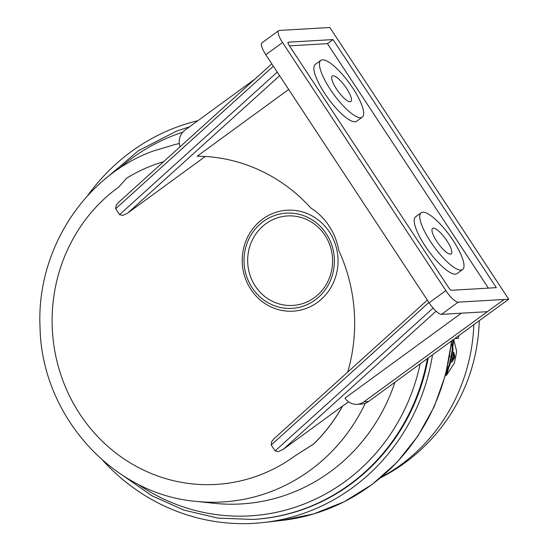 <?xml version="1.0" encoding="UTF-8"?>
<svg xmlns="http://www.w3.org/2000/svg" width="550" height="550" viewBox="0 0 550 550"><rect width="100%" height="100%" fill="white"/><g stroke="black" fill="none" stroke-linecap="round" stroke-linejoin="round"><path stroke-width="0.82" d="M427.398 358.559A200.111 189.544 -93.3 0 1 305.759 508.221A200.111 189.544 -93.3 0 1 252.801 519.447L253.488 519.413A200.111 189.544 -93.3 0 0 306.446 508.179A200.111 189.544 -93.3 0 0 428.182 357.988M304.597 305.683A47.699 45.176 -93.3 0 0 331.691 244.791A47.699 45.176 -93.3 0 0 273.824 215.806A47.699 45.176 -93.3 0 0 246.723 276.698A47.699 45.176 -93.3 0 0 304.597 305.683M304.59 302.926A44.825 42.46 -93.3 0 0 330.055 245.699A44.825 42.46 -93.3 0 0 275.667 218.453A44.825 42.46 -93.3 0 0 250.195 275.688A44.825 42.46 -93.3 0 0 304.59 302.926M273.817 213.049A50.566 47.898 86.7 0 1 335.17 243.774A50.566 47.898 86.7 0 1 306.439 308.337A50.566 47.898 86.7 0 1 245.087 277.606A50.566 47.898 86.7 0 1 273.817 213.049M433.104 308.076L275.11 450.911L278.307 451.667L283.284 449.316L436.081 311.176M427.35 300.107L274.154 438.598L271.673 441.581L271.219 445.005L428.897 302.459M422.833 212.211A35.145 9.618 53.9 0 0 421.169 212.761A35.145 9.618 53.9 0 0 432.341 244.324A35.145 9.618 53.9 0 0 460.941 270.091A35.145 9.618 53.9 0 0 462.605 269.541A35.145 9.618 53.9 0 0 451.433 237.978A35.145 9.618 53.9 0 0 422.833 212.211M462.605 269.541L457.029 273.604A35.145 9.618 -126.1 0 1 455.366 274.161A35.145 9.618 -126.1 0 1 426.766 248.394A35.145 9.618 -126.1 0 1 415.594 216.831L421.169 212.761M322.513 59.819A35.145 9.618 53.9 0 0 320.849 60.376A35.145 9.618 53.9 0 0 332.021 91.939A35.145 9.618 53.9 0 0 360.614 117.707A35.145 9.618 53.9 0 0 362.285 117.15A35.145 9.618 53.9 0 0 351.106 85.594A35.145 9.618 53.9 0 0 322.513 59.819M362.285 117.15L356.709 121.22A35.145 9.618 -126.1 0 1 355.046 121.77A35.145 9.618 -126.1 0 1 326.446 96.002A35.145 9.618 -126.1 0 1 315.274 64.439L320.849 60.376M433.331 228.161A15.778 4.317 -126.1 0 1 446.174 239.724A15.778 4.317 -126.1 0 1 451.186 253.901A15.778 4.317 -126.1 0 1 450.443 254.148A15.778 4.317 -126.1 0 1 437.601 242.577A15.778 4.317 -126.1 0 1 432.582 228.408A15.778 4.317 -126.1 0 1 433.331 228.161M333.011 75.769A15.778 4.317 -126.1 0 1 345.847 87.34A15.778 4.317 -126.1 0 1 350.866 101.509A15.778 4.317 -126.1 0 1 350.116 101.757A15.778 4.317 -126.1 0 1 337.281 90.186A15.778 4.317 -126.1 0 1 332.262 76.017A15.778 4.317 -126.1 0 1 333.011 75.769M271.81 63.848L118.621 202.338L116.132 205.322L115.679 208.739L273.357 66.199M277.248 72.105L119.57 214.651L122.767 215.407L127.744 213.056L279.641 75.735M278.657 30.669L261.938 42.866A14.341 3.926 53.9 0 0 261.649 46.289A14.341 3.926 53.9 0 0 265.801 54.718L429.117 302.796A14.341 3.926 53.9 0 0 435.964 311.066A14.341 3.926 53.9 0 0 441.485 314.339L487.396 311.678L504.116 299.475L458.205 302.143A14.341 3.926 -126.1 0 1 452.678 298.87A14.341 3.926 -126.1 0 1 445.837 290.593L282.521 42.522A14.341 3.926 -126.1 0 1 278.369 34.086A14.341 3.926 -126.1 0 1 278.657 30.669A14.341 3.926 -126.1 0 1 279.331 30.443L325.229 27.775M103.001 460.625A204.05 193.284 -93.3 0 0 263.656 522.5A204.05 193.284 -93.3 0 0 302.039 513.927A204.05 193.284 -93.3 0 0 432.52 354.819M197.924 120.684A204.05 193.284 -93.3 0 0 181.748 125.352A204.05 193.284 -93.3 0 0 87.622 195.669M458.707 335.713A186.732 176.88 86.7 0 1 458.453 338.408L454.843 338.532M448.979 365.777L449.749 365.516A188.176 178.241 -93.3 0 0 453.062 348.762L452.726 347.366A188.368 178.427 -93.3 0 0 453.695 339.584L456.692 351.347A186.732 176.88 86.7 0 1 454.286 363.241L446.607 375.127L445.809 375.396A187.646 177.739 -93.3 0 0 448.085 367.173L448.979 365.777A187.454 177.554 -93.3 0 0 452.334 349.009L451.997 347.614A187.646 177.739 -93.3 0 0 452.98 339.893M449.749 355.692L449.817 355.692A188.904 178.936 86.7 0 1 449.577 356.964M451.399 344.135L451.639 344.142A188.904 178.936 86.7 0 1 451.474 345.393L451.248 345.379M452.334 349.009L453.062 348.762M448.085 367.173L448.862 366.912L449.749 365.516M446.607 375.127A188.368 178.427 -93.3 0 0 448.862 366.912M451.708 361.652L451.777 362.271L454.499 357.816L454.74 356.613L453.812 352.041L453.502 352.626A187.791 177.877 86.7 0 1 451.708 361.652L451.66 362.312M453.654 352.096L453.502 352.626M453.138 339.776L453.695 339.584M451.997 347.614L452.726 347.366M451.797 361.274L453.991 356.868L453.344 353.54M458.453 338.408L455.194 338.278M348.597 401.892L342.567 406.099A166.038 157.272 86.7 0 1 313.782 443.926L294.924 455.943L313.699 443.933A166.038 157.272 -93.3 0 0 342.485 406.106L283.284 449.316M275.11 450.911L271.219 445.005M205.267 156.482L127.744 213.056M119.57 214.651L115.679 208.739M163.549 161.721A166.038 157.272 -93.3 0 0 126.802 178.062L118.862 186.945A163.006 154.406 -93.3 0 0 69.245 395.409A163.006 154.406 -93.3 0 0 259.126 475.283A163.006 154.406 -93.3 0 0 294.917 455.929A17.93 4.909 -126.1 0 0 294.924 455.943M288.668 89.451L197.175 156.214A166.038 157.272 -93.3 0 1 310.839 208.017A62.04 58.768 86.7 0 1 338.759 250.422A166.038 157.272 -93.3 0 1 347.683 372.13M508.716 299.221L504.123 299.482L363.901 401.816A14.341 13.585 86.7 0 1 356.957 404.319L361.549 404.058A14.341 13.585 -93.3 0 0 368.493 401.548L508.716 299.221L329.835 27.5L325.243 27.768M356.957 404.319A14.341 13.585 86.7 0 1 344.974 398.124L461.361 313.184M180.049 146.802A14.341 13.585 86.7 0 1 185.02 130.096L255.09 78.959M448.484 287.375L289.053 45.21A3.589 0.983 -126.1 0 1 288.09 42.247A3.589 0.983 -126.1 0 1 288.262 42.185L333.025 39.586L496.341 287.664L451.571 290.262A3.589 0.983 -126.1 0 1 448.484 287.375M488.393 288.124L327.449 43.656L289.486 45.856M333.025 39.586L327.449 43.656M179.314 143.591A180.916 171.366 -93.3 0 0 175.134 144.478L153.388 150.982C84.281 175.766 36.348 250.539 40.026 326.803C41.25 414.652 111.815 494.203 195.848 501.346A180.916 171.366 -93.3 0 0 270.339 491.837A180.916 171.366 -93.3 0 0 365.289 403.274M195.848 501.346L214.094 503.291A183.947 174.24 -93.3 0 0 289.836 493.618A183.947 174.24 -93.3 0 0 394.948 382.236M137.191 483.759A196.371 186.003 -93.3 0 0 301.943 504.845A196.371 186.003 -93.3 0 0 420.152 363.846M182.751 132.186A196.371 186.003 -93.3 0 0 175.251 134.812A196.371 186.003 -93.3 0 0 118.903 168.733M441.485 314.339L458.205 302.143M265.801 54.718L282.521 42.522M451.399 341.048A203.06 192.342 86.7 0 1 319.928 511.926A203.06 192.342 86.7 0 1 281.724 520.458L263.656 522.5M381.274 477.194A180.702 171.16 -93.3 0 0 473.853 324.658M453.991 356.868L454.74 356.613M453.75 358.071L454.499 357.816M445.837 290.593L429.117 302.796M363.901 401.816L368.493 401.548M175.134 144.478L179.307 143.536M252.801 519.447L217.938 518.1L183.865 510.084L151.731 495.667L122.623 475.344M105.407 178.784L138.297 150.789L176.337 131.203L189.509 126.816M451.756 340.787L445.665 374.447L434.273 406.519L417.904 436.081L397.011 462.296L372.199 484.413L344.169 501.786L313.72 513.92L281.724 520.458M380.511 477.84A181.335 181.335 0 0 0 479.236 320.732"/></g></svg>
